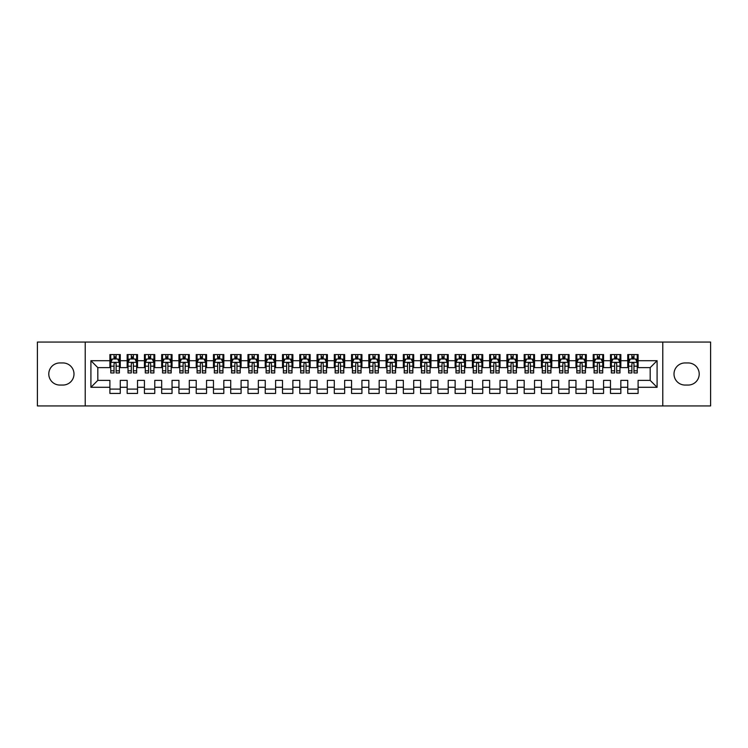 <?xml version="1.0" encoding="UTF-8"?>
<svg xmlns="http://www.w3.org/2000/svg" width="748" height="748" viewBox="0 0 748 748"><rect width="100%" height="100%" fill="white"/><g stroke="black" fill="none" stroke-linecap="round" stroke-linejoin="round"><path stroke-width="1.12" d="M662.784 405.93L710.6 405.93L710.6 342.07L662.784 342.07L662.784 405.93L85.216 405.93L85.216 342.07L37.4 342.07L37.4 405.93L85.216 405.93M662.784 342.07L85.216 342.07M90.91 387.296L90.91 360.704L109.9 360.704L109.9 367.614L97.82 367.614L97.82 380.386L90.91 387.296L109.9 387.296L109.9 393.42L120.26 393.42L120.26 387.296L127.16 387.296L127.16 393.42L137.52 393.42L137.52 387.296L144.42 387.296L144.42 393.42L154.78 393.42L154.78 387.296L161.68 387.296L161.68 393.42L172.04 393.42L172.04 387.296L178.94 387.296L178.94 393.42L189.3 393.42L189.3 387.296L196.21 387.296L196.21 393.42L206.56 393.42L206.56 387.296L213.47 387.296L213.47 393.42L223.82 393.42L223.82 387.296L230.73 387.296L230.73 393.42L241.09 393.42L241.09 387.296L247.99 387.296L247.99 393.42L258.35 393.42L258.35 387.296L265.25 387.296L265.25 393.42L275.61 393.42L275.61 387.296L282.51 387.296L282.51 393.42L292.87 393.42L292.87 387.296L299.78 387.296L299.78 393.42L310.13 393.42L310.13 387.296L317.04 387.296L317.04 393.42L327.39 393.42L327.39 387.296L334.3 387.296L334.3 393.42L344.66 393.42L344.66 387.296L351.56 387.296L351.56 393.42L361.92 393.42L361.92 387.296L368.82 387.296L368.82 393.42L379.18 393.42L379.18 387.296L386.08 387.296L386.08 393.42L396.44 393.42L396.44 387.296L403.34 387.296L403.34 393.42L413.7 393.42L413.7 387.296L420.61 387.296L420.61 393.42L430.96 393.42L430.96 387.296L437.87 387.296L437.87 393.42L448.22 393.42L448.22 387.296L455.13 387.296L455.13 393.42L465.49 393.42L465.49 387.296L472.39 387.296L472.39 393.42L482.75 393.42L482.75 387.296L489.65 387.296L489.65 393.42L500.01 393.42L500.01 387.296L506.91 387.296L506.91 393.42L517.27 393.42L517.27 387.296L524.18 387.296L524.18 393.42L534.53 393.42L534.53 387.296L541.44 387.296L541.44 393.42L551.79 393.42L551.79 387.296L558.7 387.296L558.7 393.42L569.06 393.42L569.06 387.296L575.96 387.296L575.96 393.42L586.32 393.42L586.32 387.296L593.22 387.296L593.22 393.42L603.58 393.42L603.58 387.296L610.48 387.296L610.48 393.42L620.84 393.42L620.84 387.296L627.74 387.296L627.74 393.42L638.1 393.42L638.1 380.386L650.18 380.386L650.18 367.614L638.1 367.614L638.1 360.704L657.09 360.704L657.09 387.296L638.1 387.296M638.1 360.704L638.1 354.58L627.74 354.58L627.74 360.704L620.84 360.704L620.84 354.58L610.48 354.58L610.48 360.704L603.58 360.704L603.58 354.58L593.22 354.58L593.22 360.704L586.32 360.704L586.32 354.58L575.96 354.58L575.96 360.704L569.06 360.704L569.06 354.58L558.7 354.58L558.7 360.704L551.79 360.704L551.79 354.58L541.44 354.58L541.44 360.704L534.53 360.704L534.53 354.58L524.18 354.58L524.18 360.704L517.27 360.704L517.27 354.58L506.91 354.58L506.91 360.704L500.01 360.704L500.01 354.58L489.65 354.58L489.65 360.704L482.75 360.704L482.75 354.58L472.39 354.58L472.39 360.704L465.49 360.704L465.49 354.58L455.13 354.58L455.13 360.704L448.22 360.704L448.22 354.58L437.87 354.58L437.87 360.704L430.96 360.704L430.96 354.58L420.61 354.58L420.61 360.704L413.7 360.704L413.7 354.58L403.34 354.58L403.34 360.704L396.44 360.704L396.44 354.58L386.08 354.58L386.08 360.704L379.18 360.704L379.18 354.58L368.82 354.58L368.82 360.704L361.92 360.704L361.92 354.58L351.56 354.58L351.56 360.704L344.66 360.704L344.66 354.58L334.3 354.58L334.3 360.704L327.39 360.704L327.39 354.58L317.04 354.58L317.04 360.704L310.13 360.704L310.13 354.58L299.78 354.58L299.78 360.704L292.87 360.704L292.87 354.58L282.51 354.58L282.51 360.704L275.61 360.704L275.61 354.58L265.25 354.58L265.25 360.704L258.35 360.704L258.35 354.58L247.99 354.58L247.99 360.704L241.09 360.704L241.09 354.58L230.73 354.58L230.73 360.704L223.82 360.704L223.82 354.58L213.47 354.58L213.47 360.704L206.56 360.704L206.56 354.58L196.21 354.58L196.21 360.704L189.3 360.704L189.3 354.58L178.94 354.58L178.94 360.704L172.04 360.704L172.04 354.58L161.68 354.58L161.68 360.704L154.78 360.704L154.78 354.58L144.42 354.58L144.42 360.704L137.52 360.704L137.52 354.58L127.16 354.58L127.16 360.704L120.26 360.704L120.26 354.58L109.9 354.58L109.9 360.704M620.84 387.296L620.84 380.386L627.74 380.386L627.74 387.296M657.09 360.704L650.18 367.614M603.58 387.296L603.58 380.386L610.48 380.386L610.48 387.296M627.74 360.704L627.74 367.614L620.84 367.614L620.84 360.704M586.32 387.296L586.32 380.386L593.22 380.386L593.22 387.296M610.48 360.704L610.48 367.614L603.58 367.614L603.58 360.704M569.06 387.296L569.06 380.386L575.96 380.386L575.96 387.296M593.22 360.704L593.22 367.614L586.32 367.614L586.32 360.704M551.79 387.296L551.79 380.386L558.7 380.386L558.7 387.296M575.96 360.704L575.96 367.614L569.06 367.614L569.06 360.704M534.53 387.296L534.53 380.386L541.44 380.386L541.44 387.296M558.7 360.704L558.7 367.614L551.79 367.614L551.79 360.704M517.27 387.296L517.27 380.386L524.18 380.386L524.18 387.296M541.44 360.704L541.44 367.614L534.53 367.614L534.53 360.704M500.01 387.296L500.01 380.386L506.91 380.386L506.91 387.296M524.18 360.704L524.18 367.614L517.27 367.614L517.27 360.704M482.75 387.296L482.75 380.386L489.65 380.386L489.65 387.296M506.91 360.704L506.91 367.614L500.01 367.614L500.01 360.704M465.49 387.296L465.49 380.386L472.39 380.386L472.39 387.296M489.65 360.704L489.65 367.614L482.75 367.614L482.75 360.704M448.22 387.296L448.22 380.386L455.13 380.386L455.13 387.296M472.39 360.704L472.39 367.614L465.49 367.614L465.49 360.704M430.96 387.296L430.96 380.386L437.87 380.386L437.87 387.296M455.13 360.704L455.13 367.614L448.22 367.614L448.22 360.704M413.7 387.296L413.7 380.386L420.61 380.386L420.61 387.296M437.87 360.704L437.87 367.614L430.96 367.614L430.96 360.704M396.44 387.296L396.44 380.386L403.34 380.386L403.34 387.296M420.61 360.704L420.61 367.614L413.7 367.614L413.7 360.704M379.18 387.296L379.18 380.386L386.08 380.386L386.08 387.296M403.34 360.704L403.34 367.614L396.44 367.614L396.44 360.704M361.92 387.296L361.92 380.386L368.82 380.386L368.82 387.296M386.08 360.704L386.08 367.614L379.18 367.614L379.18 360.704M344.66 387.296L344.66 380.386L351.56 380.386L351.56 387.296M368.82 360.704L368.82 367.614L361.92 367.614L361.92 360.704M327.39 387.296L327.39 380.386L334.3 380.386L334.3 387.296M351.56 360.704L351.56 367.614L344.66 367.614L344.66 360.704M310.13 387.296L310.13 380.386L317.04 380.386L317.04 387.296M334.3 360.704L334.3 367.614L327.39 367.614L327.39 360.704M292.87 387.296L292.87 380.386L299.78 380.386L299.78 387.296M317.04 360.704L317.04 367.614L310.13 367.614L310.13 360.704M275.61 387.296L275.61 380.386L282.51 380.386L282.51 387.296M299.78 360.704L299.78 367.614L292.87 367.614L292.87 360.704M258.35 387.296L258.35 380.386L265.25 380.386L265.25 387.296M282.51 360.704L282.51 367.614L275.61 367.614L275.61 360.704M241.09 387.296L241.09 380.386L247.99 380.386L247.99 387.296M265.25 360.704L265.25 367.614L258.35 367.614L258.35 360.704M223.82 387.296L223.82 380.386L230.73 380.386L230.73 387.296M247.99 360.704L247.99 367.614L241.09 367.614L241.09 360.704M206.56 387.296L206.56 380.386L213.47 380.386L213.47 387.296M230.73 360.704L230.73 367.614L223.82 367.614L223.82 360.704M189.3 387.296L189.3 380.386L196.21 380.386L196.21 387.296M213.47 360.704L213.47 367.614L206.56 367.614L206.56 360.704M172.04 387.296L172.04 380.386L178.94 380.386L178.94 387.296M196.21 360.704L196.21 367.614L189.3 367.614L189.3 360.704M154.78 387.296L154.78 380.386L161.68 380.386L161.68 387.296M178.94 360.704L178.94 367.614L172.04 367.614L172.04 360.704M137.52 387.296L137.52 380.386L144.42 380.386L144.42 387.296M161.68 360.704L161.68 367.614L154.78 367.614L154.78 360.704M120.26 387.296L120.26 380.386L127.16 380.386L127.16 387.296M144.42 360.704L144.42 367.614L137.52 367.614L137.52 360.704M97.82 380.386L109.9 380.386L109.9 387.296M127.16 360.704L127.16 367.614L120.26 367.614L120.26 360.704M627.74 358.9L628.61 358.9M637.24 358.9L638.1 358.9M610.48 358.9L611.35 358.9M619.98 358.9L620.84 358.9M593.22 358.9L594.08 358.9M602.72 358.9L603.58 358.9M575.96 358.9L576.82 358.9M585.45 358.9L586.32 358.9M558.7 358.9L559.56 358.9M568.19 358.9L569.06 358.9M541.44 358.9L542.3 358.9M550.93 358.9L551.79 358.9M524.18 358.9L525.04 358.9M533.67 358.9L534.53 358.9M506.91 358.9L507.78 358.9M516.41 358.9L517.27 358.9M489.65 358.9L490.52 358.9M499.15 358.9L500.01 358.9M472.39 358.9L473.25 358.9M481.88 358.9L482.75 358.9M455.13 358.9L455.99 358.9M464.62 358.9L465.49 358.9M437.87 358.9L438.73 358.9M447.36 358.9L448.22 358.9M420.61 358.9L421.47 358.9M430.1 358.9L430.96 358.9M403.34 358.9L404.21 358.9M412.84 358.9L413.7 358.9M386.08 358.9L386.95 358.9M395.58 358.9L396.44 358.9M368.82 358.9L369.68 358.9M378.32 358.9L379.18 358.9M351.56 358.9L352.42 358.9M361.05 358.9L361.92 358.9M334.3 358.9L335.16 358.9M343.79 358.9L344.66 358.9M317.04 358.9L317.9 358.9M326.53 358.9L327.39 358.9M299.78 358.9L300.64 358.9M309.27 358.9L310.13 358.9M282.51 358.9L283.38 358.9M292.01 358.9L292.87 358.9M265.25 358.9L266.12 358.9M274.75 358.9L275.61 358.9M247.99 358.9L248.85 358.9M257.48 358.9L258.35 358.9M230.73 358.9L231.59 358.9M240.22 358.9L241.09 358.9M213.47 358.9L214.33 358.9M222.96 358.9L223.82 358.9M196.21 358.9L197.07 358.9M205.7 358.9L206.56 358.9M178.94 358.9L179.81 358.9M188.44 358.9L189.3 358.9M161.68 358.9L162.55 358.9M171.18 358.9L172.04 358.9M144.42 358.9L145.28 358.9M153.92 358.9L154.78 358.9M127.16 358.9L128.02 358.9M136.65 358.9L137.52 358.9M109.9 358.9L110.76 358.9M119.39 358.9L120.26 358.9M109.9 389.1L120.26 389.1M127.16 389.1L137.52 389.1M144.42 389.1L154.78 389.1M161.68 389.1L172.04 389.1M178.94 389.1L189.3 389.1M196.21 389.1L206.56 389.1M213.47 389.1L223.82 389.1M230.73 389.1L241.09 389.1M247.99 389.1L258.35 389.1M265.25 389.1L275.61 389.1M282.51 389.1L292.87 389.1M299.78 389.1L310.13 389.1M317.04 389.1L327.39 389.1M334.3 389.1L344.66 389.1M351.56 389.1L361.92 389.1M368.82 389.1L379.18 389.1M386.08 389.1L396.44 389.1M403.34 389.1L413.7 389.1M420.61 389.1L430.96 389.1M437.87 389.1L448.22 389.1M455.13 389.1L465.49 389.1M472.39 389.1L482.75 389.1M489.65 389.1L500.01 389.1M506.91 389.1L517.27 389.1M524.18 389.1L534.53 389.1M541.44 389.1L551.79 389.1M558.7 389.1L569.06 389.1M575.96 389.1L586.32 389.1M593.22 389.1L603.58 389.1M610.48 389.1L620.84 389.1M627.74 389.1L638.1 389.1M90.91 360.704L97.82 367.614M650.18 380.386L657.09 387.296M59.84 362.948A11.052 11.052 0 0 0 48.788 374A11.052 11.052 0 0 0 59.84 385.052L62.944 385.052A11.052 11.052 0 0 0 73.996 374A11.052 11.052 0 0 0 62.944 362.948L59.84 362.948M688.16 385.052A11.052 11.052 0 0 0 699.212 374A11.052 11.052 0 0 0 688.16 362.948L685.056 362.948A11.052 11.052 0 0 0 674.004 374A11.052 11.052 0 0 0 685.056 385.052L688.16 385.052M116.108 356.824L114.042 356.824M119.39 370.802L116.108 370.802L116.108 372.962L119.39 372.962L119.39 362.434L117.67 358.984L112.49 358.984L110.76 362.434L110.76 372.962L114.042 372.962L114.042 370.802L110.76 370.802M110.76 362.434L110.76 354.58M119.39 362.434L119.39 354.58M114.042 358.984L114.042 354.58M116.108 354.58L116.108 358.984M116.108 370.802L116.108 363.734C115.426 362.397 114.734 362.397 114.042 363.734L114.042 370.802M116.108 358.9L114.042 358.9M133.378 356.824L131.302 356.824M136.65 370.802L133.378 370.802L133.378 372.962L136.65 372.962L136.65 362.434L134.93 358.984L129.75 358.984L128.02 362.434L128.02 372.962L131.302 372.962L131.302 370.802L128.02 370.802M128.02 362.434L128.02 354.58M136.65 362.434L136.65 354.58M131.302 358.984L131.302 354.58M133.378 354.58L133.378 358.984M133.378 370.802L133.378 363.734C132.686 362.397 131.994 362.397 131.302 363.734L131.302 370.802M133.378 358.9L131.302 358.9M150.638 356.824L148.562 356.824M153.92 370.802L150.638 370.802L150.638 372.962L153.92 372.962L153.92 362.434L152.19 358.984L147.01 358.984L145.28 362.434L145.28 372.962L148.562 372.962L148.562 370.802L145.28 370.802M145.28 362.434L145.28 354.58M153.92 362.434L153.92 354.58M148.562 358.984L148.562 354.58M150.638 354.58L150.638 358.984M150.638 370.802L150.638 363.734C149.946 362.397 149.254 362.397 148.562 363.734L148.562 370.802M150.638 358.9L148.562 358.9M167.898 356.824L165.822 356.824M171.18 370.802L167.898 370.802L167.898 372.962L171.18 372.962L171.18 362.434L169.45 358.984L164.27 358.984L162.55 362.434L162.55 372.962L165.822 372.962L165.822 370.802L162.55 370.802M162.55 362.434L162.55 354.58M171.18 362.434L171.18 354.58M165.822 358.984L165.822 354.58M167.898 354.58L167.898 358.984M167.898 370.802L167.898 363.734C167.206 362.397 166.514 362.397 165.822 363.734L165.822 370.802M167.898 358.9L165.822 358.9M185.158 356.824L183.092 356.824M188.44 370.802L185.158 370.802L185.158 372.962L188.44 372.962L188.44 362.434L186.71 358.984L181.53 358.984L179.81 362.434L179.81 372.962L183.092 372.962L183.092 370.802L179.81 370.802M179.81 362.434L179.81 354.58M188.44 362.434L188.44 354.58M183.092 358.984L183.092 354.58M185.158 354.58L185.158 358.984M185.158 370.802L185.158 363.734C184.466 362.397 183.774 362.397 183.092 363.734L183.092 370.802M185.158 358.9L183.092 358.9M202.418 356.824L200.352 356.824M205.7 370.802L202.418 370.802L202.418 372.962L205.7 372.962L205.7 362.434L203.97 358.984L198.8 358.984L197.07 362.434L197.07 372.962L200.352 372.962L200.352 370.802L197.07 370.802M197.07 362.434L197.07 354.58M205.7 362.434L205.7 354.58M200.352 358.984L200.352 354.58M202.418 354.58L202.418 358.984M202.418 370.802L202.418 363.734C201.726 362.397 201.044 362.397 200.352 363.734L200.352 370.802M202.418 358.9L200.352 358.9M219.678 356.824L217.612 356.824M222.96 370.802L219.678 370.802L219.678 372.962L222.96 372.962L222.96 362.434L221.24 358.984L216.06 358.984L214.33 362.434L214.33 372.962L217.612 372.962L217.612 370.802L214.33 370.802M214.33 362.434L214.33 354.58M222.96 362.434L222.96 354.58M217.612 358.984L217.612 354.58M219.678 354.58L219.678 358.984M219.678 370.802L219.678 363.734C218.996 362.397 218.304 362.397 217.612 363.734L217.612 370.802M219.678 358.9L217.612 358.9M236.948 356.824L234.872 356.824M240.22 370.802L236.948 370.802L236.948 372.962L240.22 372.962L240.22 362.434L238.5 358.984L233.32 358.984L231.59 362.434L231.59 372.962L234.872 372.962L234.872 370.802L231.59 370.802M231.59 362.434L231.59 354.58M240.22 362.434L240.22 354.58M234.872 358.984L234.872 354.58M236.948 354.58L236.948 358.984M236.948 370.802L236.948 363.734C236.256 362.397 235.564 362.397 234.872 363.734L234.872 370.802M236.948 358.9L234.872 358.9M254.208 356.824L252.132 356.824M257.48 370.802L254.208 370.802L254.208 372.962L257.48 372.962L257.48 362.434L255.76 358.984L250.58 358.984L248.85 362.434L248.85 372.962L252.132 372.962L252.132 370.802L248.85 370.802M248.85 362.434L248.85 354.58M257.48 362.434L257.48 354.58M252.132 358.984L252.132 354.58M254.208 354.58L254.208 358.984M254.208 370.802L254.208 363.734C253.516 362.397 252.824 362.397 252.132 363.734L252.132 370.802M254.208 358.9L252.132 358.9M271.468 356.824L269.392 356.824M274.75 370.802L271.468 370.802L271.468 372.962L274.75 372.962L274.75 362.434L273.02 358.984L267.84 358.984L266.12 362.434L266.12 372.962L269.392 372.962L269.392 370.802L266.12 370.802M266.12 362.434L266.12 354.58M274.75 362.434L274.75 354.58M269.392 358.984L269.392 354.58M271.468 354.58L271.468 358.984M271.468 370.802L271.468 363.734C270.776 362.397 270.084 362.397 269.392 363.734L269.392 370.802M271.468 358.9L269.392 358.9M288.728 356.824L286.652 356.824M292.01 370.802L288.728 370.802L288.728 372.962L292.01 372.962L292.01 362.434L290.28 358.984L285.1 358.984L283.38 362.434L283.38 372.962L286.652 372.962L286.652 370.802L283.38 370.802M283.38 362.434L283.38 354.58M292.01 362.434L292.01 354.58M286.652 358.984L286.652 354.58M288.728 354.58L288.728 358.984M288.728 370.802L288.728 363.734C288.036 362.397 287.344 362.397 286.652 363.734L286.652 370.802M288.728 358.9L286.652 358.9M305.988 356.824L303.922 356.824M309.27 370.802L305.988 370.802L305.988 372.962L309.27 372.962L309.27 362.434L307.54 358.984L302.36 358.984L300.64 362.434L300.64 372.962L303.922 372.962L303.922 370.802L300.64 370.802M300.64 362.434L300.64 354.58M309.27 362.434L309.27 354.58M303.922 358.984L303.922 354.58M305.988 354.58L305.988 358.984M305.988 370.802L305.988 363.734C305.296 362.397 304.614 362.397 303.922 363.734L303.922 370.802M305.988 358.9L303.922 358.9M323.248 356.824L321.182 356.824M326.53 370.802L323.248 370.802L323.248 372.962L326.53 372.962L326.53 362.434L324.8 358.984L319.63 358.984L317.9 362.434L317.9 372.962L321.182 372.962L321.182 370.802L317.9 370.802M317.9 362.434L317.9 354.58M326.53 362.434L326.53 354.58M321.182 358.984L321.182 354.58M323.248 354.58L323.248 358.984M323.248 370.802L323.248 363.734C322.566 362.397 321.874 362.397 321.182 363.734L321.182 370.802M323.248 358.9L321.182 358.9M340.508 356.824L338.442 356.824M343.79 370.802L340.508 370.802L340.508 372.962L343.79 372.962L343.79 362.434L342.07 358.984L336.89 358.984L335.16 362.434L335.16 372.962L338.442 372.962L338.442 370.802L335.16 370.802M335.16 362.434L335.16 354.58M343.79 362.434L343.79 354.58M338.442 358.984L338.442 354.58M340.508 354.58L340.508 358.984M340.508 370.802L340.508 363.734C339.826 362.397 339.134 362.397 338.442 363.734L338.442 370.802M340.508 358.9L338.442 358.9M357.778 356.824L355.702 356.824M361.05 370.802L357.778 370.802L357.778 372.962L361.05 372.962L361.05 362.434L359.33 358.984L354.15 358.984L352.42 362.434L352.42 372.962L355.702 372.962L355.702 370.802L352.42 370.802M352.42 362.434L352.42 354.58M361.05 362.434L361.05 354.58M355.702 358.984L355.702 354.58M357.778 354.58L357.778 358.984M357.778 370.802L357.778 363.734C357.086 362.397 356.394 362.397 355.702 363.734L355.702 370.802M357.778 358.9L355.702 358.9M375.038 356.824L372.962 356.824M378.32 370.802L375.038 370.802L375.038 372.962L378.32 372.962L378.32 362.434L376.59 358.984L371.41 358.984L369.68 362.434L369.68 372.962L372.962 372.962L372.962 370.802L369.68 370.802M369.68 362.434L369.68 354.58M378.32 362.434L378.32 354.58M372.962 358.984L372.962 354.58M375.038 354.58L375.038 358.984M375.038 370.802L375.038 363.734C374.346 362.397 373.654 362.397 372.962 363.734L372.962 370.802M375.038 358.9L372.962 358.9M392.298 356.824L390.222 356.824M395.58 370.802L392.298 370.802L392.298 372.962L395.58 372.962L395.58 362.434L393.85 358.984L388.67 358.984L386.95 362.434L386.95 372.962L390.222 372.962L390.222 370.802L386.95 370.802M386.95 362.434L386.95 354.58M395.58 362.434L395.58 354.58M390.222 358.984L390.222 354.58M392.298 354.58L392.298 358.984M392.298 370.802L392.298 363.734C391.606 362.397 390.914 362.397 390.222 363.734L390.222 370.802M392.298 358.9L390.222 358.9M409.558 356.824L407.492 356.824M412.84 370.802L409.558 370.802L409.558 372.962L412.84 372.962L412.84 362.434L411.11 358.984L405.93 358.984L404.21 362.434L404.21 372.962L407.492 372.962L407.492 370.802L404.21 370.802M404.21 362.434L404.21 354.58M412.84 362.434L412.84 354.58M407.492 358.984L407.492 354.58M409.558 354.58L409.558 358.984M409.558 370.802L409.558 363.734C408.866 362.397 408.174 362.397 407.492 363.734L407.492 370.802M409.558 358.9L407.492 358.9M426.818 356.824L424.752 356.824M430.1 370.802L426.818 370.802L426.818 372.962L430.1 372.962L430.1 362.434L428.37 358.984L423.2 358.984L421.47 362.434L421.47 372.962L424.752 372.962L424.752 370.802L421.47 370.802M421.47 362.434L421.47 354.58M430.1 362.434L430.1 354.58M424.752 358.984L424.752 354.58M426.818 354.58L426.818 358.984M426.818 370.802L426.818 363.734C426.126 362.397 425.444 362.397 424.752 363.734L424.752 370.802M426.818 358.9L424.752 358.9M444.078 356.824L442.012 356.824M447.36 370.802L444.078 370.802L444.078 372.962L447.36 372.962L447.36 362.434L445.64 358.984L440.46 358.984L438.73 362.434L438.73 372.962L442.012 372.962L442.012 370.802L438.73 370.802M438.73 362.434L438.73 354.58M447.36 362.434L447.36 354.58M442.012 358.984L442.012 354.58M444.078 354.58L444.078 358.984M444.078 370.802L444.078 363.734C443.396 362.397 442.704 362.397 442.012 363.734L442.012 370.802M444.078 358.9L442.012 358.9M461.348 356.824L459.272 356.824M464.62 370.802L461.348 370.802L461.348 372.962L464.62 372.962L464.62 362.434L462.9 358.984L457.72 358.984L455.99 362.434L455.99 372.962L459.272 372.962L459.272 370.802L455.99 370.802M455.99 362.434L455.99 354.58M464.62 362.434L464.62 354.58M459.272 358.984L459.272 354.58M461.348 354.58L461.348 358.984M461.348 370.802L461.348 363.734C460.656 362.397 459.964 362.397 459.272 363.734L459.272 370.802M461.348 358.9L459.272 358.9M478.608 356.824L476.532 356.824M481.88 370.802L478.608 370.802L478.608 372.962L481.88 372.962L481.88 362.434L480.16 358.984L474.98 358.984L473.25 362.434L473.25 372.962L476.532 372.962L476.532 370.802L473.25 370.802M473.25 362.434L473.25 354.58M481.88 362.434L481.88 354.58M476.532 358.984L476.532 354.58M478.608 354.58L478.608 358.984M478.608 370.802L478.608 363.734C477.916 362.397 477.224 362.397 476.532 363.734L476.532 370.802M478.608 358.9L476.532 358.9M495.868 356.824L493.792 356.824M499.15 370.802L495.868 370.802L495.868 372.962L499.15 372.962L499.15 362.434L497.42 358.984L492.24 358.984L490.52 362.434L490.52 372.962L493.792 372.962L493.792 370.802L490.52 370.802M490.52 362.434L490.52 354.58M499.15 362.434L499.15 354.58M493.792 358.984L493.792 354.58M495.868 354.58L495.868 358.984M495.868 370.802L495.868 363.734C495.176 362.397 494.484 362.397 493.792 363.734L493.792 370.802M495.868 358.9L493.792 358.9M513.128 356.824L511.052 356.824M516.41 370.802L513.128 370.802L513.128 372.962L516.41 372.962L516.41 362.434L514.68 358.984L509.5 358.984L507.78 362.434L507.78 372.962L511.052 372.962L511.052 370.802L507.78 370.802M507.78 362.434L507.78 354.58M516.41 362.434L516.41 354.58M511.052 358.984L511.052 354.58M513.128 354.58L513.128 358.984M513.128 370.802L513.128 363.734C512.436 362.397 511.744 362.397 511.052 363.734L511.052 370.802M513.128 358.9L511.052 358.9M530.388 356.824L528.322 356.824M533.67 370.802L530.388 370.802L530.388 372.962L533.67 372.962L533.67 362.434L531.94 358.984L526.76 358.984L525.04 362.434L525.04 372.962L528.322 372.962L528.322 370.802L525.04 370.802M525.04 362.434L525.04 354.58M533.67 362.434L533.67 354.58M528.322 358.984L528.322 354.58M530.388 354.58L530.388 358.984M530.388 370.802L530.388 363.734C529.696 362.397 529.014 362.397 528.322 363.734L528.322 370.802M530.388 358.9L528.322 358.9M547.648 356.824L545.582 356.824M550.93 370.802L547.648 370.802L547.648 372.962L550.93 372.962L550.93 362.434L549.2 358.984L544.03 358.984L542.3 362.434L542.3 372.962L545.582 372.962L545.582 370.802L542.3 370.802M542.3 362.434L542.3 354.58M550.93 362.434L550.93 354.58M545.582 358.984L545.582 354.58M547.648 354.58L547.648 358.984M547.648 370.802L547.648 363.734C546.966 362.397 546.274 362.397 545.582 363.734L545.582 370.802M547.648 358.9L545.582 358.9M564.908 356.824L562.842 356.824M568.19 370.802L564.908 370.802L564.908 372.962L568.19 372.962L568.19 362.434L566.47 358.984L561.29 358.984L559.56 362.434L559.56 372.962L562.842 372.962L562.842 370.802L559.56 370.802M559.56 362.434L559.56 354.58M568.19 362.434L568.19 354.58M562.842 358.984L562.842 354.58M564.908 354.58L564.908 358.984M564.908 370.802L564.908 363.734C564.226 362.397 563.534 362.397 562.842 363.734L562.842 370.802M564.908 358.9L562.842 358.9M582.178 356.824L580.102 356.824M585.45 370.802L582.178 370.802L582.178 372.962L585.45 372.962L585.45 362.434L583.73 358.984L578.55 358.984L576.82 362.434L576.82 372.962L580.102 372.962L580.102 370.802L576.82 370.802M576.82 362.434L576.82 354.58M585.45 362.434L585.45 354.58M580.102 358.984L580.102 354.58M582.178 354.58L582.178 358.984M582.178 370.802L582.178 363.734C581.486 362.397 580.794 362.397 580.102 363.734L580.102 370.802M582.178 358.9L580.102 358.9M599.438 356.824L597.362 356.824M602.72 370.802L599.438 370.802L599.438 372.962L602.72 372.962L602.72 362.434L600.99 358.984L595.81 358.984L594.08 362.434L594.08 372.962L597.362 372.962L597.362 370.802L594.08 370.802M594.08 362.434L594.08 354.58M602.72 362.434L602.72 354.58M597.362 358.984L597.362 354.58M599.438 354.58L599.438 358.984M599.438 370.802L599.438 363.734C598.746 362.397 598.054 362.397 597.362 363.734L597.362 370.802M599.438 358.9L597.362 358.9M616.698 356.824L614.622 356.824M619.98 370.802L616.698 370.802L616.698 372.962L619.98 372.962L619.98 362.434L618.25 358.984L613.07 358.984L611.35 362.434L611.35 372.962L614.622 372.962L614.622 370.802L611.35 370.802M611.35 362.434L611.35 354.58M619.98 362.434L619.98 354.58M614.622 358.984L614.622 354.58M616.698 354.58L616.698 358.984M616.698 370.802L616.698 363.734C616.006 362.397 615.314 362.397 614.622 363.734L614.622 370.802M616.698 358.9L614.622 358.9M633.958 356.824L631.892 356.824M637.24 370.802L633.958 370.802L633.958 372.962L637.24 372.962L637.24 362.434L635.51 358.984L630.33 358.984L628.61 362.434L628.61 372.962L631.892 372.962L631.892 370.802L628.61 370.802M628.61 362.434L628.61 354.58M637.24 362.434L637.24 354.58M631.892 358.984L631.892 354.58M633.958 354.58L633.958 358.984M633.958 370.802L633.958 363.734C633.266 362.397 632.574 362.397 631.892 363.734L631.892 370.802M633.958 358.9L631.892 358.9M119.353 362.35L110.807 362.35M110.76 359.19L112.387 359.19M117.773 359.19L119.39 359.19M114.042 366.174L110.76 366.174M119.39 366.174L116.108 366.174M116.108 357.927L114.042 357.927M136.613 362.35L128.067 362.35M128.02 359.19L129.647 359.19M135.033 359.19L136.65 359.19M131.302 366.174L128.02 366.174M136.65 366.174L133.378 366.174M133.378 357.927L131.302 357.927M153.873 362.35L145.327 362.35M145.28 359.19L146.907 359.19M152.293 359.19L153.92 359.19M148.562 366.174L145.28 366.174M153.92 366.174L150.638 366.174M150.638 357.927L148.562 357.927M171.133 362.35L162.587 362.35M162.55 359.19L164.167 359.19M169.553 359.19L171.18 359.19M165.822 366.174L162.55 366.174M171.18 366.174L167.898 366.174M167.898 357.927L165.822 357.927M188.393 362.35L179.847 362.35M179.81 359.19L181.427 359.19M186.813 359.19L188.44 359.19M183.092 366.174L179.81 366.174M188.44 366.174L185.158 366.174M185.158 357.927L183.092 357.927M205.653 362.35L197.117 362.35M197.07 359.19L198.688 359.19M204.073 359.19L205.7 359.19M200.352 366.174L197.07 366.174M205.7 366.174L202.418 366.174M202.418 357.927L200.352 357.927M222.923 362.35L214.377 362.35M214.33 359.19L215.957 359.19M221.343 359.19L222.96 359.19M217.612 366.174L214.33 366.174M222.96 366.174L219.678 366.174M219.678 357.927L217.612 357.927M240.183 362.35L231.637 362.35M231.59 359.19L233.217 359.19M238.603 359.19L240.22 359.19M234.872 366.174L231.59 366.174M240.22 366.174L236.948 366.174M236.948 357.927L234.872 357.927M257.443 362.35L248.897 362.35M248.85 359.19L250.477 359.19M255.863 359.19L257.48 359.19M252.132 366.174L248.85 366.174M257.48 366.174L254.208 366.174M254.208 357.927L252.132 357.927M274.703 362.35L266.157 362.35M266.12 359.19L267.737 359.19M273.123 359.19L274.75 359.19M269.392 366.174L266.12 366.174M274.75 366.174L271.468 366.174M271.468 357.927L269.392 357.927M291.963 362.35L283.417 362.35M283.38 359.19L284.997 359.19M290.383 359.19L292.01 359.19M286.652 366.174L283.38 366.174M292.01 366.174L288.728 366.174M288.728 357.927L286.652 357.927M309.223 362.35L300.677 362.35M300.64 359.19L302.257 359.19M307.643 359.19L309.27 359.19M303.922 366.174L300.64 366.174M309.27 366.174L305.988 366.174M305.988 357.927L303.922 357.927M326.483 362.35L317.947 362.35M317.9 359.19L319.527 359.19M324.913 359.19L326.53 359.19M321.182 366.174L317.9 366.174M326.53 366.174L323.248 366.174M323.248 357.927L321.182 357.927M343.753 362.35L335.207 362.35M335.16 359.19L336.787 359.19M342.173 359.19L343.79 359.19M338.442 366.174L335.16 366.174M343.79 366.174L340.508 366.174M340.508 357.927L338.442 357.927M361.013 362.35L352.467 362.35M352.42 359.19L354.047 359.19M359.433 359.19L361.05 359.19M355.702 366.174L352.42 366.174M361.05 366.174L357.778 366.174M357.778 357.927L355.702 357.927M378.273 362.35L369.727 362.35M369.68 359.19L371.307 359.19M376.693 359.19L378.32 359.19M372.962 366.174L369.68 366.174M378.32 366.174L375.038 366.174M375.038 357.927L372.962 357.927M395.533 362.35L386.987 362.35M386.95 359.19L388.567 359.19M393.953 359.19L395.58 359.19M390.222 366.174L386.95 366.174M395.58 366.174L392.298 366.174M392.298 357.927L390.222 357.927M412.793 362.35L404.247 362.35M404.21 359.19L405.827 359.19M411.213 359.19L412.84 359.19M407.492 366.174L404.21 366.174M412.84 366.174L409.558 366.174M409.558 357.927L407.492 357.927M430.053 362.35L421.517 362.35M421.47 359.19L423.088 359.19M428.473 359.19L430.1 359.19M424.752 366.174L421.47 366.174M430.1 366.174L426.818 366.174M426.818 357.927L424.752 357.927M447.323 362.35L438.777 362.35M438.73 359.19L440.357 359.19M445.743 359.19L447.36 359.19M442.012 366.174L438.73 366.174M447.36 366.174L444.078 366.174M444.078 357.927L442.012 357.927M464.583 362.35L456.037 362.35M455.99 359.19L457.617 359.19M463.003 359.19L464.62 359.19M459.272 366.174L455.99 366.174M464.62 366.174L461.348 366.174M461.348 357.927L459.272 357.927M481.843 362.35L473.297 362.35M473.25 359.19L474.877 359.19M480.263 359.19L481.88 359.19M476.532 366.174L473.25 366.174M481.88 366.174L478.608 366.174M478.608 357.927L476.532 357.927M499.103 362.35L490.557 362.35M490.52 359.19L492.137 359.19M497.523 359.19L499.15 359.19M493.792 366.174L490.52 366.174M499.15 366.174L495.868 366.174M495.868 357.927L493.792 357.927M516.363 362.35L507.817 362.35M507.78 359.19L509.397 359.19M514.783 359.19L516.41 359.19M511.052 366.174L507.78 366.174M516.41 366.174L513.128 366.174M513.128 357.927L511.052 357.927M533.623 362.35L525.077 362.35M525.04 359.19L526.657 359.19M532.043 359.19L533.67 359.19M528.322 366.174L525.04 366.174M533.67 366.174L530.388 366.174M530.388 357.927L528.322 357.927M550.883 362.35L542.347 362.35M542.3 359.19L543.927 359.19M549.312 359.19L550.93 359.19M545.582 366.174L542.3 366.174M550.93 366.174L547.648 366.174M547.648 357.927L545.582 357.927M568.153 362.35L559.607 362.35M559.56 359.19L561.187 359.19M566.573 359.19L568.19 359.19M562.842 366.174L559.56 366.174M568.19 366.174L564.908 366.174M564.908 357.927L562.842 357.927M585.413 362.35L576.867 362.35M576.82 359.19L578.447 359.19M583.833 359.19L585.45 359.19M580.102 366.174L576.82 366.174M585.45 366.174L582.178 366.174M582.178 357.927L580.102 357.927M602.673 362.35L594.127 362.35M594.08 359.19L595.707 359.19M601.093 359.19L602.72 359.19M597.362 366.174L594.08 366.174M602.72 366.174L599.438 366.174M599.438 357.927L597.362 357.927M619.933 362.35L611.387 362.35M611.35 359.19L612.967 359.19M618.353 359.19L619.98 359.19M614.622 366.174L611.35 366.174M619.98 366.174L616.698 366.174M616.698 357.927L614.622 357.927M637.193 362.35L628.647 362.35M628.61 359.19L630.227 359.19M635.613 359.19L637.24 359.19M631.892 366.174L628.61 366.174M637.24 366.174L633.958 366.174M633.958 357.927L631.892 357.927"/></g></svg>
